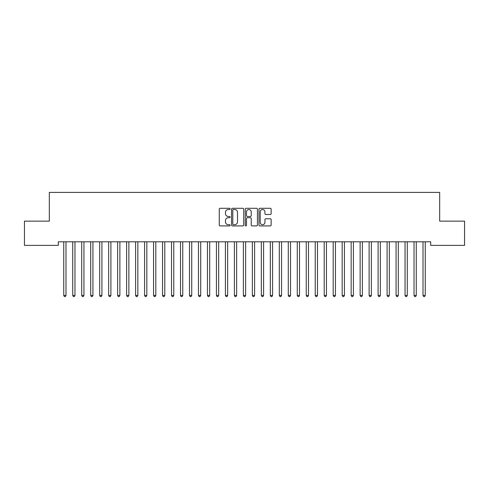 <?xml version="1.0" encoding="UTF-8"?>
<svg xmlns="http://www.w3.org/2000/svg" width="489" height="489" viewBox="0 0 489 489"><rect width="100%" height="100%" fill="white"/><g stroke="black" fill="none" stroke-linecap="round" stroke-linejoin="round"><path stroke-width="0.73" d="M230.13 208.901A0.617 0.617 0 0 0 229.512 208.283L220.148 208.283A0.88 0.88 0 0 0 219.261 209.164L219.261 225.032A0.88 0.88 0 0 0 220.148 225.912L229.512 225.912A0.617 0.617 0 0 0 230.13 225.295A0.617 0.617 0 0 0 229.512 224.677L228.302 224.677A2.824 2.824 0 0 1 225.478 221.859L225.478 220.533A2.824 2.824 0 0 1 228.302 217.715L229.512 217.715A0.617 0.617 0 0 0 230.13 217.098A0.617 0.617 0 0 0 229.512 216.48L228.302 216.48A2.824 2.824 0 0 1 225.478 213.656L225.478 212.336A2.824 2.824 0 0 1 228.302 209.518L229.512 209.518A0.617 0.617 0 0 0 230.13 208.901M270.264 214.494A0.88 0.88 0 0 0 271.144 213.614L271.144 209.164A0.88 0.88 0 0 0 270.264 208.283L259.861 208.283A0.88 0.88 0 0 0 258.981 209.164L258.981 225.032A0.88 0.88 0 0 0 259.861 225.912L270.264 225.912A0.88 0.88 0 0 0 271.144 225.032L271.144 219.653A0.88 0.88 0 0 0 270.264 218.772L265.814 218.772A0.88 0.88 0 0 0 264.934 219.653L264.934 222.318A2.359 2.359 0 0 1 262.575 224.677A2.359 2.359 0 0 1 260.215 222.318L260.215 211.871A2.359 2.359 0 0 1 262.575 209.518A2.359 2.359 0 0 1 264.934 211.871L264.934 213.614A0.88 0.88 0 0 0 265.814 214.494L270.264 214.494M430.687 241.798L58.313 241.798L58.313 245.386L24.45 245.386L24.45 221.138L49.328 221.138L49.328 192.397L439.672 192.397L439.672 221.138L464.55 221.138L464.55 245.386L430.687 245.386L430.687 241.798M243.73 209.164A0.88 0.88 0 0 0 242.85 208.283L232.446 208.283A0.88 0.88 0 0 0 231.56 209.164L231.56 225.032A0.88 0.88 0 0 0 232.446 225.912L242.85 225.912A0.88 0.88 0 0 0 243.73 225.032L243.73 209.164M246.15 208.283L256.554 208.283A0.88 0.88 0 0 1 257.44 209.164L257.44 225.032A0.88 0.88 0 0 1 256.554 225.912L252.104 225.912A0.88 0.88 0 0 1 251.224 225.032L251.224 218.595A0.88 0.88 0 0 0 250.344 217.715L247.385 217.715A0.88 0.88 0 0 0 246.505 218.595L246.505 225.295A0.617 0.617 0 0 1 245.888 225.912A0.617 0.617 0 0 1 245.27 225.295L245.27 209.164A0.88 0.88 0 0 1 246.15 208.283M233.412 209.518A0.617 0.617 0 0 0 232.795 210.129L232.795 224.06A0.617 0.617 0 0 0 233.412 224.677L234.689 224.677A2.824 2.824 0 0 0 237.513 221.859L237.513 212.336A2.824 2.824 0 0 0 234.689 209.518L233.412 209.518M251.224 211.92A2.359 2.359 0 0 0 248.864 209.561A2.359 2.359 0 0 0 246.505 211.92L246.505 215.6A0.88 0.88 0 0 0 247.385 216.48L250.344 216.48A0.88 0.88 0 0 0 251.224 215.6L251.224 211.92M63.625 241.798L63.68 241.927A0.899 0.899 -179.3 0 1 63.747 242.263L63.747 295.435L65.991 295.435L65.991 242.263A0.899 0.899 -179.3 0 1 66.058 241.927L66.107 241.798M65.991 295.435L65.318 296.603L64.42 296.603L63.747 295.435M72.61 241.798L72.659 241.927A0.899 0.899 -179.3 0 1 72.727 242.263L72.727 295.435L74.97 295.435L74.97 242.263A0.899 0.899 -179.3 0 1 75.037 241.927L75.092 241.798M74.97 295.435L74.297 296.603L73.399 296.603L72.727 295.435M81.59 241.798L81.645 241.927A0.899 0.899 -179.3 0 1 81.706 242.263L81.706 295.435L83.955 295.435L83.955 242.263A0.899 0.899 -179.3 0 1 84.016 241.927L84.071 241.798M83.955 295.435L83.277 296.603L82.384 296.603L81.706 295.435M90.569 241.798L90.624 241.927A0.899 0.899 -179.3 0 1 90.691 242.263L90.691 295.435L92.934 295.435L92.934 242.263A0.899 0.899 -179.3 0 1 93.002 241.927L93.051 241.798M92.934 295.435L92.262 296.603L91.364 296.603L90.691 295.435M99.554 241.798L99.603 241.927A0.899 0.899 -179.3 0 1 99.67 242.263L99.67 295.435L101.914 295.435L101.914 242.263A0.899 0.899 -179.3 0 1 101.981 241.927L102.036 241.798M101.914 295.435L101.241 296.603L100.343 296.603L99.67 295.435M108.534 241.798L108.589 241.927A0.899 0.899 -179.3 0 1 108.656 242.263L108.656 295.435L110.899 295.435L110.899 242.263A0.899 0.899 -179.3 0 1 110.96 241.927L111.015 241.798M110.899 295.435L110.227 296.603L109.328 296.603L108.656 295.435M117.519 241.798L117.568 241.927A0.899 0.899 -179.3 0 1 117.635 242.263L117.635 295.435L119.878 295.435L119.878 242.263A0.899 0.899 -179.3 0 1 119.946 241.927L120.001 241.798M119.878 295.435L119.206 296.603L118.307 296.603L117.635 295.435M126.498 241.798L126.553 241.927A0.899 0.899 -179.3 0 1 126.614 242.263L126.614 295.435L128.864 295.435L128.864 242.263A0.899 0.899 -179.3 0 1 128.925 241.927L128.98 241.798M128.864 295.435L128.185 296.603L127.287 296.603L126.614 295.435M135.477 241.798L135.532 241.927A0.899 0.899 -179.3 0 1 135.6 242.263L135.6 295.435L137.843 295.435L137.843 242.263A0.899 0.899 -179.3 0 1 137.91 241.927L137.959 241.798M137.843 295.435L137.171 296.603L136.272 296.603L135.6 295.435M144.463 241.798L144.512 241.927A0.899 0.899 -179.3 0 1 144.579 242.263L144.579 295.435L146.822 295.435L146.822 242.263A0.899 0.899 -179.3 0 1 146.889 241.927L146.945 241.798M146.822 295.435L146.15 296.603L145.251 296.603L144.579 295.435M153.442 241.798L153.497 241.927A0.899 0.899 -179.3 0 1 153.558 242.263L153.558 295.435L155.808 295.435L155.808 242.263A0.899 0.899 -179.3 0 1 155.869 241.927L155.924 241.798M155.808 295.435L155.135 296.603L154.237 296.603L153.558 295.435M162.427 241.798L162.476 241.927A0.899 0.899 -179.3 0 1 162.544 242.263L162.544 295.435L164.787 295.435L164.787 242.263A0.899 0.899 -179.3 0 1 164.854 241.927L164.903 241.798M164.787 295.435L164.115 296.603L163.216 296.603L162.544 295.435M171.407 241.798L171.462 241.927A0.899 0.899 -179.3 0 1 171.523 242.263L171.523 295.435L173.772 295.435L173.772 242.263A0.899 0.899 -179.3 0 1 173.833 241.927L173.888 241.798M173.772 295.435L173.094 296.603L172.195 296.603L171.523 295.435M180.386 241.798L180.441 241.927A0.899 0.899 -179.3 0 1 180.508 242.263L180.508 295.435L182.752 295.435L182.752 242.263A0.899 0.899 -179.3 0 1 182.819 241.927L182.868 241.798M182.752 295.435L182.079 296.603L181.181 296.603L180.508 295.435M189.371 241.798L189.42 241.927A0.899 0.899 -179.3 0 1 189.487 242.263L189.487 295.435L191.731 295.435L191.731 242.263A0.899 0.899 -179.3 0 1 191.798 241.927L191.853 241.798M191.731 295.435L191.058 296.603L190.16 296.603L189.487 295.435M198.351 241.798L198.406 241.927A0.899 0.899 -179.3 0 1 198.467 242.263L198.467 295.435L200.716 295.435L200.716 242.263A0.899 0.899 -179.3 0 1 200.777 241.927L200.832 241.798M200.716 295.435L200.044 296.603L199.145 296.603L198.467 295.435M207.33 241.798L207.385 241.927A0.899 0.899 -179.3 0 1 207.452 242.263L207.452 295.435L209.695 295.435L209.695 242.263A0.899 0.899 -179.3 0 1 209.763 241.927L209.812 241.798M209.695 295.435L209.023 296.603L208.125 296.603L207.452 295.435M216.315 241.798L216.37 241.927A0.899 0.899 -179.3 0 1 216.431 242.263L216.431 295.435L218.681 295.435L218.681 242.263A0.899 0.899 -179.3 0 1 218.742 241.927L218.797 241.798M218.681 295.435L218.002 296.603L217.104 296.603L216.431 295.435M225.295 241.798L225.35 241.927A0.899 0.899 -179.3 0 1 225.417 242.263L225.417 295.435L227.66 295.435L227.66 242.263A0.899 0.899 -179.3 0 1 227.727 241.927L227.776 241.798M227.66 295.435L226.988 296.603L226.089 296.603L225.417 295.435M234.28 241.798L234.329 241.927A0.899 0.899 -179.3 0 1 234.396 242.263L234.396 295.435L236.639 295.435L236.639 242.263A0.899 0.899 -179.3 0 1 236.707 241.927L236.762 241.798M236.639 295.435L235.967 296.603L235.068 296.603L234.396 295.435M243.259 241.798L243.314 241.927A0.899 0.899 -179.3 0 1 243.375 242.263L243.375 295.435L245.625 295.435L245.625 242.263A0.899 0.899 -179.3 0 1 245.686 241.927L245.741 241.798M245.625 295.435L244.946 296.603L244.054 296.603L243.375 295.435M252.238 241.798L252.293 241.927A0.899 0.899 -179.3 0 1 252.361 242.263L252.361 295.435L254.604 295.435L254.604 242.263A0.899 0.899 -179.3 0 1 254.671 241.927L254.72 241.798M254.604 295.435L253.932 296.603L253.033 296.603L252.361 295.435M261.224 241.798L261.273 241.927A0.899 0.899 -179.3 0 1 261.34 242.263L261.34 295.435L263.583 295.435L263.583 242.263A0.899 0.899 -179.3 0 1 263.65 241.927L263.705 241.798M263.583 295.435L262.911 296.603L262.012 296.603L261.34 295.435M270.203 241.798L270.258 241.927A0.899 0.899 -179.3 0 1 270.319 242.263L270.319 295.435L272.569 295.435L272.569 242.263A0.899 0.899 -179.3 0 1 272.63 241.927L272.685 241.798M272.569 295.435L271.896 296.603L270.998 296.603L270.319 295.435M279.188 241.798L279.237 241.927A0.899 0.899 -179.3 0 1 279.305 242.263L279.305 295.435L281.548 295.435L281.548 242.263A0.899 0.899 -179.3 0 1 281.615 241.927L281.67 241.798M281.548 295.435L280.875 296.603L279.977 296.603L279.305 295.435M288.168 241.798L288.223 241.927A0.899 0.899 -179.3 0 1 288.284 242.263L288.284 295.435L290.533 295.435L290.533 242.263A0.899 0.899 -179.3 0 1 290.594 241.927L290.649 241.798M290.533 295.435L289.855 296.603L288.956 296.603L288.284 295.435M297.147 241.798L297.202 241.927A0.899 0.899 -179.3 0 1 297.269 242.263L297.269 295.435L299.512 295.435L299.512 242.263A0.899 0.899 -179.3 0 1 299.58 241.927L299.629 241.798M299.512 295.435L298.84 296.603L297.942 296.603L297.269 295.435M306.132 241.798L306.181 241.927A0.899 0.899 -179.3 0 1 306.248 242.263L306.248 295.435L308.492 295.435L308.492 242.263A0.899 0.899 -179.3 0 1 308.559 241.927L308.614 241.798M308.492 295.435L307.819 296.603L306.921 296.603L306.248 295.435M315.112 241.798L315.167 241.927A0.899 0.899 -179.3 0 1 315.228 242.263L315.228 295.435L317.477 295.435L317.477 242.263A0.899 0.899 -179.3 0 1 317.538 241.927L317.593 241.798M317.477 295.435L316.805 296.603L315.906 296.603L315.228 295.435M324.097 241.798L324.146 241.927A0.899 0.899 -179.3 0 1 324.213 242.263L324.213 295.435L326.456 295.435L326.456 242.263A0.899 0.899 -179.3 0 1 326.524 241.927L326.573 241.798M326.456 295.435L325.784 296.603L324.885 296.603L324.213 295.435M333.076 241.798L333.131 241.927A0.899 0.899 -179.3 0 1 333.192 242.263L333.192 295.435L335.442 295.435L335.442 242.263A0.899 0.899 -179.3 0 1 335.503 241.927L335.558 241.798M335.442 295.435L334.763 296.603L333.865 296.603L333.192 295.435M342.055 241.798L342.111 241.927A0.899 0.899 -179.3 0 1 342.178 242.263L342.178 295.435L344.421 295.435L344.421 242.263A0.899 0.899 -179.3 0 1 344.488 241.927L344.537 241.798M344.421 295.435L343.749 296.603L342.85 296.603L342.178 295.435M351.041 241.798L351.09 241.927A0.899 0.899 -179.3 0 1 351.157 242.263L351.157 295.435L353.4 295.435L353.4 242.263A0.899 0.899 -179.3 0 1 353.468 241.927L353.523 241.798M353.4 295.435L352.728 296.603L351.829 296.603L351.157 295.435M360.02 241.798L360.075 241.927A0.899 0.899 -179.3 0 1 360.136 242.263L360.136 295.435L362.386 295.435L362.386 242.263A0.899 0.899 -179.3 0 1 362.447 241.927L362.502 241.798M362.386 295.435L361.713 296.603L360.815 296.603L360.136 295.435M368.999 241.798L369.054 241.927A0.899 0.899 -179.3 0 1 369.122 242.263L369.122 295.435L371.365 295.435L371.365 242.263A0.899 0.899 -179.3 0 1 371.432 241.927L371.481 241.798M371.365 295.435L370.693 296.603L369.794 296.603L369.122 295.435M377.985 241.798L378.04 241.927A0.899 0.899 -179.3 0 1 378.101 242.263L378.101 295.435L380.344 295.435L380.344 242.263A0.899 0.899 -179.3 0 1 380.411 241.927L380.466 241.798M380.344 295.435L379.672 296.603L378.773 296.603L378.101 295.435M386.964 241.798L387.019 241.927A0.899 0.899 -179.3 0 1 387.086 242.263L387.086 295.435L389.33 295.435L389.33 242.263A0.899 0.899 -179.3 0 1 389.397 241.927L389.446 241.798M389.33 295.435L388.657 296.603L387.759 296.603L387.086 295.435M395.949 241.798L395.998 241.927A0.899 0.899 -179.3 0 1 396.066 242.263L396.066 295.435L398.309 295.435L398.309 242.263A0.899 0.899 -179.3 0 1 398.376 241.927L398.431 241.798M398.309 295.435L397.636 296.603L396.738 296.603L396.066 295.435M404.929 241.798L404.984 241.927A0.899 0.899 -179.3 0 1 405.045 242.263L405.045 295.435L407.294 295.435L407.294 242.263A0.899 0.899 -179.3 0 1 407.355 241.927L407.41 241.798M407.294 295.435L406.616 296.603L405.723 296.603L405.045 295.435M413.908 241.798L413.963 241.927A0.899 0.899 -179.3 0 1 414.03 242.263L414.03 295.435L416.273 295.435L416.273 242.263A0.899 0.899 -179.3 0 1 416.341 241.927L416.39 241.798M416.273 295.435L415.601 296.603L414.703 296.603L414.03 295.435M422.893 241.798L422.942 241.927A0.899 0.899 -179.3 0 1 423.009 242.263L423.009 295.435L425.253 295.435L425.253 242.263A0.899 0.899 -179.3 0 1 425.32 241.927L425.375 241.798M425.253 295.435L424.58 296.603L423.682 296.603L423.009 295.435"/></g></svg>
